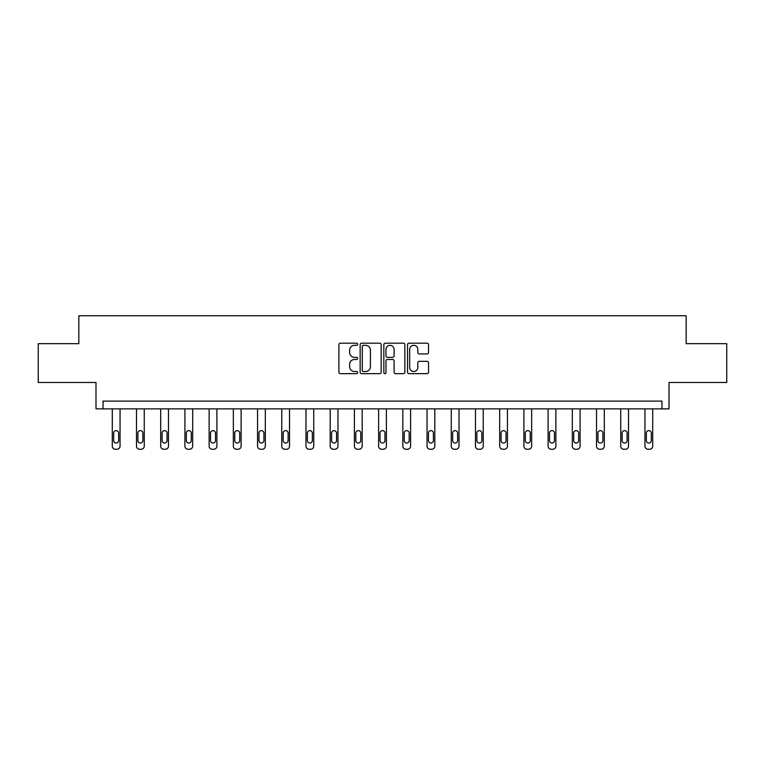 <?xml version="1.0" encoding="UTF-8"?>
<svg xmlns="http://www.w3.org/2000/svg" width="765" height="765" viewBox="0 0 765 765"><rect width="100%" height="100%" fill="white"/><g stroke="black" fill="none" stroke-linecap="round" stroke-linejoin="round"><path stroke-width="1.15" d="M357.666 344.26A1.071 1.071 0 0 0 356.605 343.189L340.415 343.189A1.52 1.52 0 0 0 338.895 344.719L338.895 372.134A1.52 1.52 0 0 0 340.415 373.664L356.605 373.664A1.071 1.071 0 0 0 357.666 372.593A1.071 1.071 0 0 0 356.605 371.532L354.511 371.532A4.877 4.877 0 0 1 349.634 366.655L349.634 364.37A4.877 4.877 0 0 1 354.511 359.493L356.605 359.493A1.071 1.071 0 0 0 357.666 358.431A1.071 1.071 0 0 0 356.605 357.36L354.511 357.36A4.877 4.877 0 0 1 349.634 352.483L349.634 350.198A4.877 4.877 0 0 1 354.511 345.321L356.605 345.321A1.071 1.071 0 0 0 357.666 344.26M38.25 343.686L38.25 382.481L95.988 382.481L95.988 408.873L669.012 408.873L669.012 382.481L726.75 382.481L726.75 343.686L686.167 343.686L686.167 315.744L78.833 315.744L78.833 343.686L38.25 343.686M427.023 353.937A1.52 1.52 0 0 0 428.543 352.407L428.543 344.719A1.52 1.52 0 0 0 427.023 343.189L409.046 343.189A1.52 1.52 0 0 0 407.525 344.719L407.525 372.134A1.52 1.52 0 0 0 409.046 373.664L427.023 373.664A1.52 1.52 0 0 0 428.543 372.134L428.543 362.849A1.52 1.52 0 0 0 427.023 361.319L419.325 361.319A1.52 1.52 0 0 0 417.805 362.849L417.805 367.458A4.074 4.074 0 0 1 413.731 371.532A4.074 4.074 0 0 1 409.657 367.458L409.657 349.404A4.074 4.074 0 0 1 413.731 345.321A4.074 4.074 0 0 1 417.805 349.404L417.805 352.407A1.52 1.52 0 0 0 419.325 353.937L427.023 353.937M661.955 408.873L661.955 401.109L103.046 401.109L103.046 408.873M381.171 344.719A1.52 1.52 0 0 0 379.641 343.189L361.663 343.189A1.52 1.52 0 0 0 360.143 344.719L360.143 372.134A1.52 1.52 0 0 0 361.663 373.664L379.641 373.664A1.52 1.52 0 0 0 381.171 372.134L381.171 344.719M385.359 343.189L403.337 343.189A1.52 1.52 0 0 1 404.857 344.719L404.857 372.134A1.52 1.52 0 0 1 403.337 373.664L395.639 373.664A1.52 1.52 0 0 1 394.118 372.134L394.118 361.013A1.52 1.52 0 0 0 392.588 359.493L387.492 359.493A1.52 1.52 0 0 0 385.962 361.013L385.962 372.593A1.071 1.071 0 0 1 384.9 373.664A1.071 1.071 0 0 1 383.829 372.593L383.829 344.719A1.52 1.52 0 0 1 385.359 343.189M363.346 345.321A1.071 1.071 0 0 0 362.275 346.392L362.275 370.461A1.071 1.071 0 0 0 363.346 371.532L365.555 371.532A4.877 4.877 0 0 0 370.423 366.655L370.423 350.198A4.877 4.877 0 0 0 365.555 345.321L363.346 345.321M394.118 349.481A4.074 4.074 0 0 0 390.045 345.397A4.074 4.074 0 0 0 385.962 349.481L385.962 355.84A1.52 1.52 0 0 0 387.492 357.36L392.588 357.36A1.52 1.52 0 0 0 394.118 355.84L394.118 349.481M120.048 408.873L120.048 446.148A3.108 3.108 0 0 1 116.94 449.256L115.391 449.256A3.108 3.108 0 0 1 112.283 446.148L112.283 408.873M118.651 440.564L118.651 433.114A2.486 2.486 0 0 0 116.165 430.628A2.486 2.486 0 0 0 113.679 433.114L113.679 440.564A2.486 2.486 0 0 0 116.165 443.05A2.486 2.486 0 0 0 118.651 440.564M144.26 408.873L144.26 446.148A3.108 3.108 0 0 1 141.152 449.256L139.603 449.256A3.108 3.108 0 0 1 136.495 446.148L136.495 408.873M142.864 440.564L142.864 433.114A2.486 2.486 0 0 0 140.378 430.628A2.486 2.486 0 0 0 137.891 433.114L137.891 440.564A2.486 2.486 0 0 0 140.378 443.05A2.486 2.486 0 0 0 142.864 440.564M168.472 408.873L168.472 446.148A3.108 3.108 0 0 1 165.364 449.256L163.815 449.256A3.108 3.108 0 0 1 160.707 446.148L160.707 408.873M167.076 440.564L167.076 433.114A2.486 2.486 0 0 0 164.59 430.628A2.486 2.486 0 0 0 162.104 433.114L162.104 440.564A2.486 2.486 0 0 0 164.59 443.05A2.486 2.486 0 0 0 167.076 440.564M192.684 408.873L192.684 446.148A3.108 3.108 0 0 1 189.577 449.256L188.027 449.256A3.108 3.108 0 0 1 184.92 446.148L184.92 408.873M191.288 440.564L191.288 433.114A2.486 2.486 0 0 0 188.802 430.628A2.486 2.486 0 0 0 186.316 433.114L186.316 440.564A2.486 2.486 0 0 0 188.802 443.05A2.486 2.486 0 0 0 191.288 440.564M216.897 408.873L216.897 446.148A3.108 3.108 0 0 1 213.789 449.256L212.24 449.256A3.108 3.108 0 0 1 209.132 446.148L209.132 408.873M215.501 440.564L215.501 433.114A2.486 2.486 0 0 0 213.014 430.628A2.486 2.486 0 0 0 210.528 433.114L210.528 440.564A2.486 2.486 0 0 0 213.014 443.05A2.486 2.486 0 0 0 215.501 440.564M241.109 408.873L241.109 446.148A3.108 3.108 0 0 1 238.001 449.256L236.452 449.256A3.108 3.108 0 0 1 233.344 446.148L233.344 408.873M239.713 440.564L239.713 433.114A2.486 2.486 0 0 0 237.227 430.628A2.486 2.486 0 0 0 234.74 433.114L234.74 440.564A2.486 2.486 0 0 0 237.227 443.05A2.486 2.486 0 0 0 239.713 440.564M265.321 408.873L265.321 446.148A3.108 3.108 0 0 1 262.213 449.256L260.664 449.256A3.108 3.108 0 0 1 257.556 446.148L257.556 408.873M263.925 440.564L263.925 433.114A2.486 2.486 0 0 0 261.439 430.628A2.486 2.486 0 0 0 258.953 433.114L258.953 440.564A2.486 2.486 0 0 0 261.439 443.05A2.486 2.486 0 0 0 263.925 440.564M289.533 408.873L289.533 446.148A3.108 3.108 0 0 1 286.426 449.256L284.876 449.256A3.108 3.108 0 0 1 281.769 446.148L281.769 408.873M288.137 440.564L288.137 433.114A2.486 2.486 0 0 0 285.651 430.628A2.486 2.486 0 0 0 283.165 433.114L283.165 440.564A2.486 2.486 0 0 0 285.651 443.05A2.486 2.486 0 0 0 288.137 440.564M313.746 408.873L313.746 446.148A3.108 3.108 0 0 1 310.638 449.256L309.089 449.256A3.108 3.108 0 0 1 305.981 446.148L305.981 408.873M312.349 440.564L312.349 433.114A2.486 2.486 0 0 0 309.863 430.628A2.486 2.486 0 0 0 307.377 433.114L307.377 440.564A2.486 2.486 0 0 0 309.863 443.05A2.486 2.486 0 0 0 312.349 440.564M337.958 408.873L337.958 446.148A3.108 3.108 0 0 1 334.85 449.256L333.301 449.256A3.108 3.108 0 0 1 330.193 446.148L330.193 408.873M336.562 440.564L336.562 433.114A2.486 2.486 0 0 0 334.076 430.628A2.486 2.486 0 0 0 331.589 433.114L331.589 440.564A2.486 2.486 0 0 0 334.076 443.05A2.486 2.486 0 0 0 336.562 440.564M362.17 408.873L362.17 446.148A3.108 3.108 0 0 1 359.062 449.256L357.513 449.256A3.108 3.108 0 0 1 354.405 446.148L354.405 408.873M360.774 440.564L360.774 433.114A2.486 2.486 0 0 0 358.288 430.628A2.486 2.486 0 0 0 355.801 433.114L355.801 440.564A2.486 2.486 0 0 0 358.288 443.05A2.486 2.486 0 0 0 360.774 440.564M386.382 408.873L386.382 446.148A3.108 3.108 0 0 1 383.275 449.256L381.725 449.256A3.108 3.108 0 0 1 378.618 446.148L378.618 408.873M384.986 440.564L384.986 433.114A2.486 2.486 0 0 0 382.5 430.628A2.486 2.486 0 0 0 380.014 433.114L380.014 440.564A2.486 2.486 0 0 0 382.5 443.05A2.486 2.486 0 0 0 384.986 440.564M410.595 408.873L410.595 446.148A3.108 3.108 0 0 1 407.487 449.256L405.938 449.256A3.108 3.108 0 0 1 402.83 446.148L402.83 408.873M409.199 440.564L409.199 433.114A2.486 2.486 0 0 0 406.712 430.628A2.486 2.486 0 0 0 404.226 433.114L404.226 440.564A2.486 2.486 0 0 0 406.712 443.05A2.486 2.486 0 0 0 409.199 440.564M434.807 408.873L434.807 446.148A3.108 3.108 0 0 1 431.699 449.256L430.15 449.256A3.108 3.108 0 0 1 427.042 446.148L427.042 408.873M433.411 440.564L433.411 433.114A2.486 2.486 0 0 0 430.925 430.628A2.486 2.486 0 0 0 428.438 433.114L428.438 440.564A2.486 2.486 0 0 0 430.925 443.05A2.486 2.486 0 0 0 433.411 440.564M459.019 408.873L459.019 446.148A3.108 3.108 0 0 1 455.911 449.256L454.362 449.256A3.108 3.108 0 0 1 451.254 446.148L451.254 408.873M457.623 440.564L457.623 433.114A2.486 2.486 0 0 0 455.137 430.628A2.486 2.486 0 0 0 452.651 433.114L452.651 440.564A2.486 2.486 0 0 0 455.137 443.05A2.486 2.486 0 0 0 457.623 440.564M483.231 408.873L483.231 446.148A3.108 3.108 0 0 1 480.124 449.256L478.574 449.256A3.108 3.108 0 0 1 475.467 446.148L475.467 408.873M481.835 440.564L481.835 433.114A2.486 2.486 0 0 0 479.349 430.628A2.486 2.486 0 0 0 476.863 433.114L476.863 440.564A2.486 2.486 0 0 0 479.349 443.05A2.486 2.486 0 0 0 481.835 440.564M507.444 408.873L507.444 446.148A3.108 3.108 0 0 1 504.336 449.256L502.787 449.256A3.108 3.108 0 0 1 499.679 446.148L499.679 408.873M506.048 440.564L506.048 433.114A2.486 2.486 0 0 0 503.561 430.628A2.486 2.486 0 0 0 501.075 433.114L501.075 440.564A2.486 2.486 0 0 0 503.561 443.05A2.486 2.486 0 0 0 506.048 440.564M531.656 408.873L531.656 446.148A3.108 3.108 0 0 1 528.548 449.256L526.999 449.256A3.108 3.108 0 0 1 523.891 446.148L523.891 408.873M530.26 440.564L530.26 433.114A2.486 2.486 0 0 0 527.774 430.628A2.486 2.486 0 0 0 525.287 433.114L525.287 440.564A2.486 2.486 0 0 0 527.774 443.05A2.486 2.486 0 0 0 530.26 440.564M555.868 408.873L555.868 446.148A3.108 3.108 0 0 1 552.76 449.256L551.211 449.256A3.108 3.108 0 0 1 548.103 446.148L548.103 408.873M554.472 440.564L554.472 433.114A2.486 2.486 0 0 0 551.986 430.628A2.486 2.486 0 0 0 549.5 433.114L549.5 440.564A2.486 2.486 0 0 0 551.986 443.05A2.486 2.486 0 0 0 554.472 440.564M580.08 408.873L580.08 446.148A3.108 3.108 0 0 1 576.973 449.256L575.423 449.256A3.108 3.108 0 0 1 572.316 446.148L572.316 408.873M578.684 440.564L578.684 433.114A2.486 2.486 0 0 0 576.198 430.628A2.486 2.486 0 0 0 573.712 433.114L573.712 440.564A2.486 2.486 0 0 0 576.198 443.05A2.486 2.486 0 0 0 578.684 440.564M604.293 408.873L604.293 446.148A3.108 3.108 0 0 1 601.185 449.256L599.636 449.256A3.108 3.108 0 0 1 596.528 446.148L596.528 408.873M602.897 440.564L602.897 433.114A2.486 2.486 0 0 0 600.41 430.628A2.486 2.486 0 0 0 597.924 433.114L597.924 440.564A2.486 2.486 0 0 0 600.41 443.05A2.486 2.486 0 0 0 602.897 440.564M628.505 408.873L628.505 446.148A3.108 3.108 0 0 1 625.397 449.256L623.848 449.256A3.108 3.108 0 0 1 620.74 446.148L620.74 408.873M627.109 440.564L627.109 433.114A2.486 2.486 0 0 0 624.623 430.628A2.486 2.486 0 0 0 622.136 433.114L622.136 440.564A2.486 2.486 0 0 0 624.623 443.05A2.486 2.486 0 0 0 627.109 440.564M652.717 408.873L652.717 446.148A3.108 3.108 0 0 1 649.609 449.256L648.06 449.256A3.108 3.108 0 0 1 644.952 446.148L644.952 408.873M651.321 440.564L651.321 433.114A2.486 2.486 0 0 0 648.835 430.628A2.486 2.486 0 0 0 646.348 433.114L646.348 440.564A2.486 2.486 0 0 0 648.835 443.05A2.486 2.486 0 0 0 651.321 440.564"/></g></svg>
